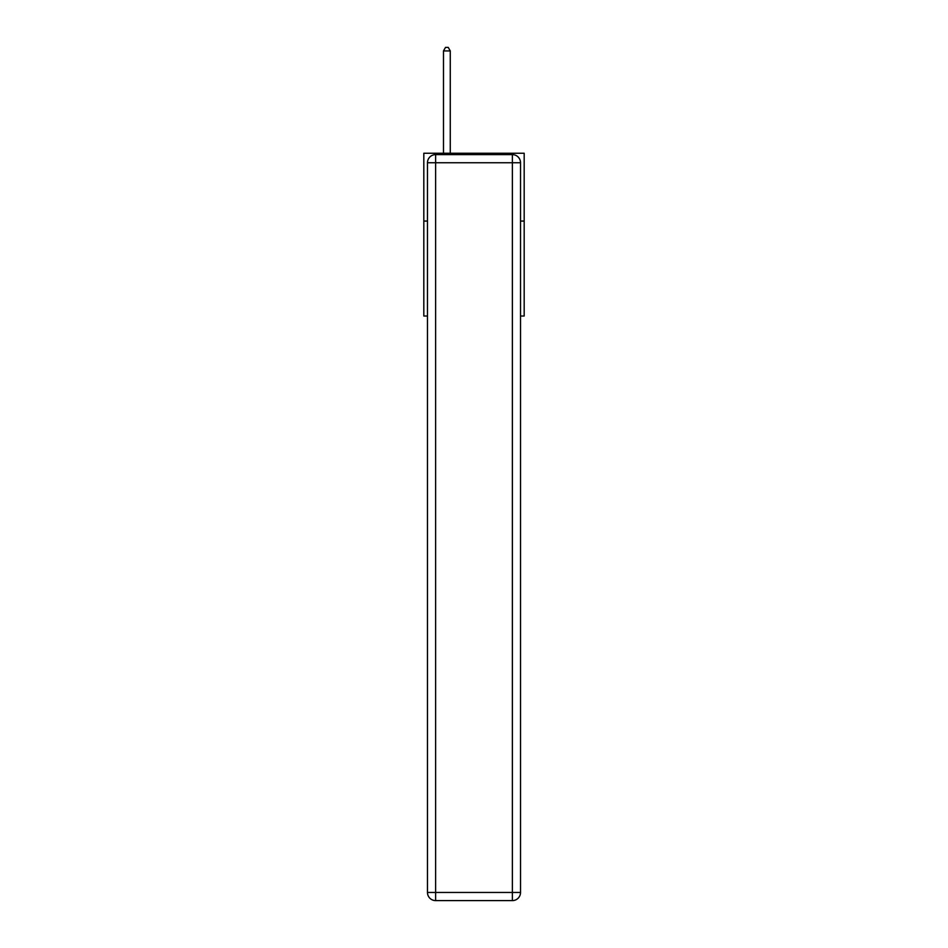 <?xml version="1.0" encoding="UTF-8"?>
<svg xmlns="http://www.w3.org/2000/svg" width="948" height="948" viewBox="0 0 948 948"><rect width="100%" height="100%" fill="white"/><g stroke="black" fill="none" stroke-linecap="round" stroke-linejoin="round"><path stroke-width="1.42" d="M427.477 221.062L423.815 221.062L423.815 153.244L524.185 153.244L524.185 316.016L520.523 316.016M423.815 221.062L423.815 316.016L427.477 316.016M524.185 221.062L520.523 221.062M435.618 154.607L512.382 154.607A8.141 8.141 0 0 1 520.523 162.748L520.523 892.459A8.141 8.141 0 0 1 512.382 900.6L435.618 900.6L435.618 892.459L512.382 892.459L512.382 162.748L435.618 162.748L435.618 892.459L427.477 892.459L427.477 162.748L435.618 162.748L435.618 154.607A8.141 8.141 0 0 0 427.477 162.748A8.141 8.141 0 0 1 435.618 154.607M427.477 892.459A8.141 8.141 0 0 0 435.618 900.6A8.141 8.141 0 0 1 427.477 892.459M450.264 153.244L450.264 50.931L443.486 50.931L443.486 153.244M443.486 50.931L445.513 47.4L448.226 47.4L450.264 50.931M512.382 900.6A8.141 8.141 0 0 0 520.523 892.459L512.382 892.459L512.382 900.6M520.523 162.748A8.141 8.141 0 0 0 512.382 154.607L512.382 162.748L520.523 162.748"/></g></svg>
